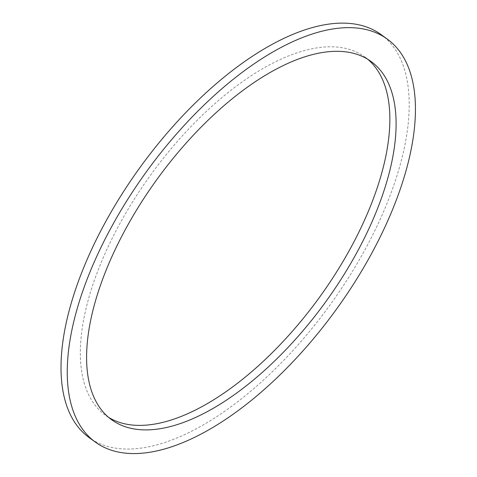 <?xml version="1.0" encoding="UTF-8"?>
<svg xmlns="http://www.w3.org/2000/svg" width="477" height="477" viewBox="0 0 477 477"><rect width="100%" height="100%" fill="white"/><g stroke="black" fill="none" stroke-linecap="round" stroke-linejoin="round"><path stroke-width="0.36" stroke-dasharray="2.38 1.79" d="M380.98 34.529A248.815 117.276 -54.1 0 1 330.114 304.857A248.815 117.276 -54.1 0 1 89.229 437.665M108.649 417.405A221.167 104.242 -54.1 0 1 105.441 415.27A221.167 104.242 -54.1 0 1 121.593 220.499A221.167 104.242 -54.1 0 1 309.43 49.322A221.167 104.242 -54.1 0 1 364.768 56.924A221.167 104.242 -54.1 0 1 367.803 59.303M371.011 61.438L364.768 56.924M111.678 419.784L105.441 415.27"/><path stroke-width="0.72" d="M95.472 442.185L89.229 437.665A248.815 117.276 -54.1 0 1 107.408 218.549A248.815 117.276 -54.1 0 1 318.725 25.973A248.815 117.276 -54.1 0 1 380.98 34.529L387.217 39.042A248.815 117.276 -54.1 0 1 336.351 309.37A248.815 117.276 -54.1 0 1 95.472 442.185A248.815 117.276 -54.1 0 1 113.645 223.069A248.815 117.276 -54.1 0 1 324.962 30.492A248.815 117.276 -54.1 0 1 387.217 39.042M367.803 59.303A221.167 104.242 -54.1 0 1 319.554 297.213A221.167 104.242 -54.1 0 1 108.649 417.405M315.673 53.835A221.167 104.242 -54.1 0 1 371.011 61.438A221.167 104.242 -54.1 0 1 325.791 301.726A221.167 104.242 -54.1 0 1 111.678 419.784A221.167 104.242 -54.1 0 1 127.83 225.013A221.167 104.242 -54.1 0 1 315.673 53.835"/></g></svg>

